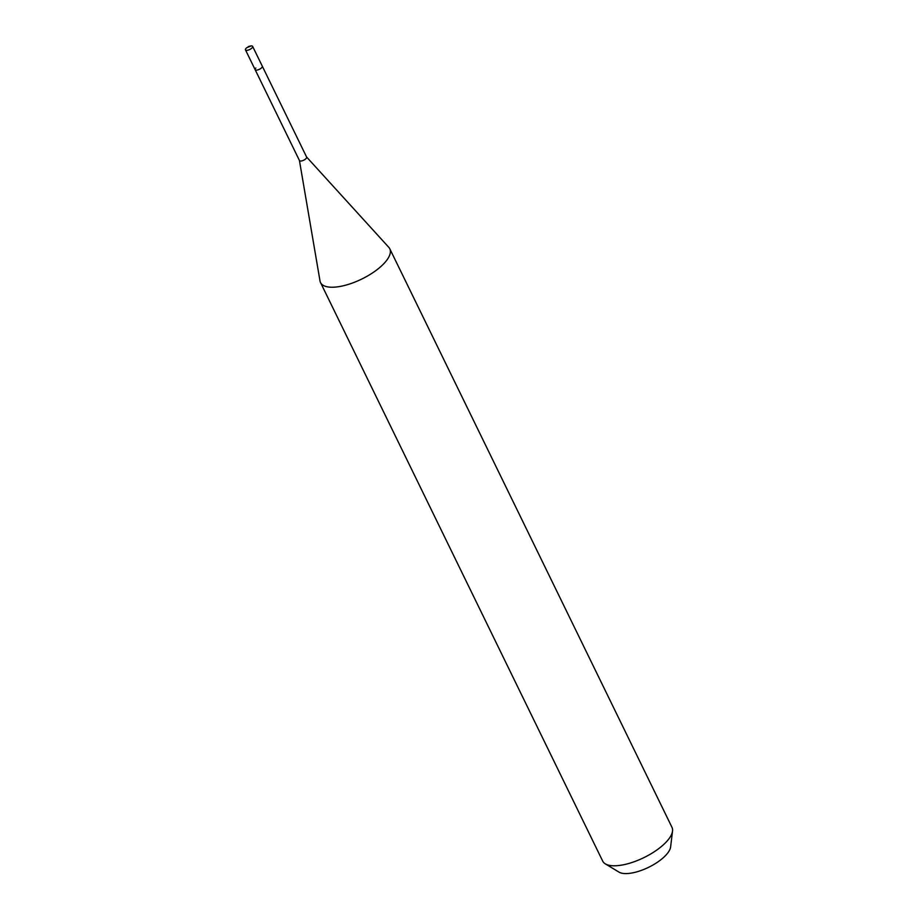 <?xml version="1.0" encoding="UTF-8"?>
<svg xmlns="http://www.w3.org/2000/svg" width="918" height="918" viewBox="0 0 918 918"><rect width="100%" height="100%" fill="white"/><g stroke="black" fill="none" stroke-linecap="round" stroke-linejoin="round"><path stroke-width="1.38" d="M248.308 46.589L249.994 46.118A3.982 1.538 154 0 1 252.634 46.382A3.982 1.538 154 0 1 251.911 48.034A3.982 1.538 154 0 1 248.181 50.111A3.982 1.538 154 0 1 245.473 49.87A3.982 1.538 154 0 1 246.196 48.229A3.982 1.538 154 0 1 246.896 47.633L251.314 45.9M299.406 160.398A3.982 1.538 -26 0 0 299.463 160.558L255.135 69.665A3.982 1.538 -26 0 0 257.843 69.906A3.982 1.538 -26 0 0 261.573 67.829A3.982 1.538 -26 0 0 262.284 66.176A3.982 1.538 154 0 1 261.573 67.829A3.982 1.538 154 0 1 257.843 69.906A3.982 1.538 154 0 1 255.135 69.665A3.982 1.538 154 0 1 255.847 68.024M299.463 160.558A3.982 1.538 -26 0 0 302.171 160.799A3.982 1.538 -26 0 0 305.901 158.711A3.982 1.538 -26 0 0 306.623 157.07A3.982 1.538 -26 0 0 306.52 156.921M306.578 156.989L388.83 247.367A38.533 14.929 154 0 1 389.783 248.767A38.533 14.929 154 0 1 382.817 264.705A38.533 14.929 154 0 1 346.752 284.878A38.533 14.929 154 0 1 320.52 282.549A38.533 14.929 154 0 1 320.003 280.931L299.429 160.478M320.52 282.549L602.701 861.118A38.533 14.929 -26 0 0 605.329 863.861A38.533 14.929 -26 0 0 664.999 843.263A38.533 14.929 -26 0 0 672.527 831.088A38.533 14.929 -26 0 0 671.976 827.325L389.783 248.767M605.329 863.861L618.95 872.1A29.64 11.486 -26 0 0 664.839 856.264A29.64 11.486 -26 0 0 670.622 846.889L672.527 831.088M255.135 69.665L245.473 49.87M306.623 157.07L252.634 46.382"/></g></svg>
